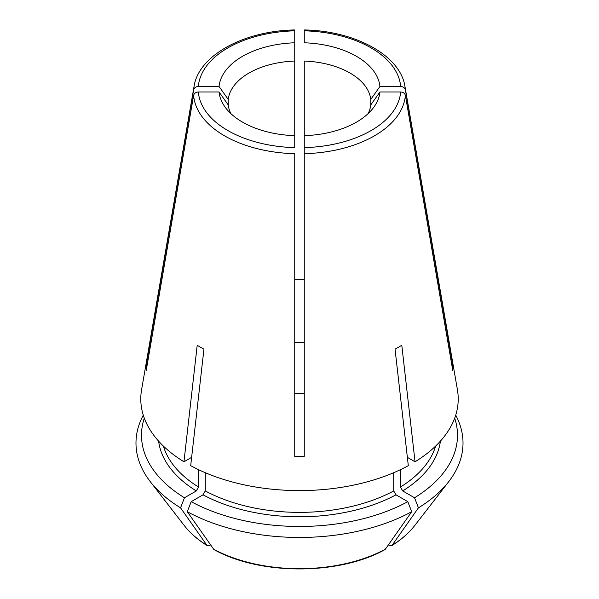 <?xml version="1.0" encoding="UTF-8"?>
<svg xmlns="http://www.w3.org/2000/svg" width="599" height="599" viewBox="0 0 599 599"><rect width="100%" height="100%" fill="white"/><g stroke="black" fill="none" stroke-linecap="round" stroke-linejoin="round"><path stroke-width="0.9" d="M368.123 113.623A71.423 41.234 0 0 0 370.766 104.937L370.766 99.434A71.423 41.234 0 0 0 304.262 61.038L304.262 135.673A80.588 46.527 0 0 0 373.065 108.217A80.588 46.527 0 0 0 379.946 91.976L400.656 91.976C403.217 92.164 404.789 93.279 405.373 95.323L452.792 370.601A153.366 88.547 0 0 0 452.792 365.105L451.848 365.105M147.152 365.105L146.208 365.105A153.366 88.547 0 0 0 146.208 370.601L193.627 95.323A105.986 61.188 0 0 0 294.738 153.696L294.738 456.356A153.366 88.547 0 0 0 304.262 456.356L304.262 61.038M370.766 99.434A87810.959 71697.694 180 0 0 379.946 86.481A80.588 46.527 0 0 0 304.262 42.784L304.262 31.448M370.766 104.937A87810.959 71697.694 180 0 0 379.946 91.976M210.616 544.873L209.395 545.584L206.962 545.367A597381.06 344899.775 -60 0 1 180.561 507.832L184.462 497.769L196.307 490.933L198.554 487.047L198.554 469.668M294.701 29.95C244.01 30.796 198.598 55.385 194.039 86.496L141.566 389.852A158.72 91.632 0 0 0 183.953 461.777L191.635 457.344M144.299 418.147A158.001 91.22 0 0 0 184.462 497.769M193.627 95.323C194.211 93.279 195.783 92.164 198.344 91.976L219.054 91.976A87810.952 71697.687 180 0 0 228.234 104.937L228.234 99.434A71.423 41.234 0 0 1 294.738 61.038L294.738 42.784A80.588 46.527 0 0 0 219.054 86.481A87810.952 71697.687 180 0 0 228.234 99.434M294.738 143.333L294.738 30.826A101.268 58.462 0 0 0 198.344 86.481L219.054 86.481M304.262 342.546A44.094 25.457 0 0 0 294.738 342.546M304.262 279.351A153.366 88.547 0 0 0 294.738 279.351M294.738 31.448L294.738 30.826M294.738 393.161A44.094 25.457 0 0 0 304.262 393.161M219.054 91.976A80.588 46.527 0 0 0 225.935 108.217A80.588 46.527 0 0 0 294.738 135.673L294.738 147.631A101.268 58.462 0 0 1 198.344 91.976M183.953 461.777L197.206 345.264A139.979 80.82 0 0 0 203.945 349.157L190.684 465.67A158.72 91.632 0 0 0 408.316 465.67L395.055 349.157A139.979 80.82 0 0 0 401.794 345.264L415.047 461.777L407.365 457.344M411.708 511.718A599388.07 346058.525 -120 0 1 385.307 549.253L384.82 549.687C338.892 575.34 260.108 575.34 214.187 549.687L213.693 549.253A597381.06 344899.775 -60 0 1 187.292 511.718L191.193 501.663A158.001 91.22 0 0 0 407.807 501.663L411.708 511.718A163.52 94.41 0 0 1 187.292 511.718M205.285 472.701L205.285 490.933L203.039 494.819L191.193 501.663M184.297 525.57C190.138 533.08 197.827 539.804 207.366 545.749L206.962 545.367A126.194 72.861 180 0 1 184.297 525.57L150.229 481.589A163.52 94.41 0 0 0 180.561 507.832M146.208 365.105L193.627 89.82C194.211 87.783 195.783 86.668 198.344 86.481M388.384 544.873L389.605 545.584L392.038 545.367A599388.07 346058.525 -120 0 0 418.439 507.832L414.538 497.769A158.001 91.22 0 0 0 454.701 418.147M414.703 525.57C408.862 533.08 401.173 539.804 391.634 545.749L392.038 545.367A126.194 72.861 180 0 0 414.703 525.57L448.771 481.589A163.52 94.41 0 0 0 455.719 415.152M400.446 469.668L400.446 487.047L402.693 490.933L414.538 497.769M228.234 104.937A71.423 41.234 0 0 0 230.877 113.623M205.285 490.933A138.084 79.719 0 0 0 393.715 490.933L393.715 472.701M143.281 415.152A163.52 94.41 0 0 0 150.229 481.589M379.946 86.481L400.656 86.481C403.217 86.668 404.789 87.783 405.373 89.82L452.792 365.105M415.047 461.777A158.72 91.632 0 0 0 457.434 389.852L404.961 86.496C400.402 55.385 354.99 30.796 304.299 29.95M418.439 507.832A163.52 94.41 0 0 0 448.771 481.589M304.262 135.673L304.262 147.631A101.268 58.462 0 0 0 400.656 91.976M393.715 490.933L395.961 494.819L407.807 501.663M304.262 153.696A105.986 61.188 0 0 0 405.373 95.323M158.615 441.156A141.259 81.554 0 0 0 196.307 490.933M163.392 446.098A138.084 79.719 0 0 0 198.554 487.047M400.446 487.047A138.084 79.719 0 0 0 435.608 446.098M405.373 89.82A105.986 61.188 0 0 0 404.961 86.496M194.039 86.496A105.986 61.188 0 0 0 193.627 89.82M385.307 549.253A126.194 72.861 180 0 1 213.693 549.253M400.656 86.481A101.268 58.462 0 0 0 304.262 30.826M402.693 490.933A141.259 81.554 0 0 0 440.385 441.156M203.039 494.819A141.259 81.554 0 0 0 395.961 494.819"/></g></svg>
